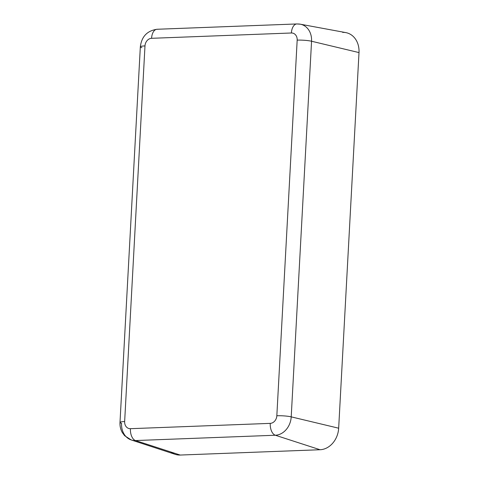 <?xml version="1.0" encoding="UTF-8"?>
<svg xmlns="http://www.w3.org/2000/svg" width="479" height="479" viewBox="0 0 479 479"><rect width="100%" height="100%" fill="white"/><g stroke="black" fill="none" stroke-linecap="round" stroke-linejoin="round"><path stroke-width="0.72" d="M141.91 47.69A10.544 1.425 3.1 0 1 140.335 46.846A10.544 1.425 3.1 0 1 144.987 45.918A7.46 6.101 104.3 0 1 151.574 38.308A10.544 5.892 -92.2 0 1 157.046 29.267A10.544 5.892 87.8 0 0 151.574 38.308L291.394 32.991A10.544 5.892 -92.2 0 1 296.866 23.95A10.544 5.892 -92.2 0 1 297.609 24.004A17.998 14.723 104.3 0 1 300.303 24.195A17.998 14.723 104.3 0 1 311.56 41.242A17.998 14.723 -75.7 0 0 300.303 24.195L296.866 23.95A10.544 5.892 87.8 0 0 291.394 32.991A7.46 6.101 104.3 0 1 297.178 40.134A10.544 1.425 3.1 0 1 311.56 41.242A10.544 1.425 -176.9 0 0 297.178 40.134L276.832 415.754A10.544 1.425 3.1 0 1 291.214 416.862L311.56 41.242L359.005 52.582A21.094 17.256 -75.7 0 0 345.814 32.608L300.303 24.195M131.264 439.962L175.248 454.355A21.094 17.256 -75.7 0 0 180.236 455.05L135.515 440.548L275.335 435.237A10.544 5.892 -92.2 0 1 270.252 423.37A10.544 5.892 87.8 0 0 275.335 435.237A17.998 14.723 -75.7 0 0 291.214 416.862A10.544 1.425 -176.9 0 0 276.832 415.754A7.46 6.101 104.3 0 1 270.252 423.37L130.426 428.687A10.544 5.892 87.8 0 0 135.515 440.548A10.544 5.892 -92.2 0 1 130.426 428.687A7.46 6.101 104.3 0 1 124.648 421.538A10.544 1.425 -176.9 0 0 119.995 422.466C119.804 426.053 120.57 429.406 122.295 432.531L124.63 435.71L131.264 439.962A17.998 14.723 -75.7 0 0 135.515 440.548A17.998 14.723 104.3 0 1 131.264 439.962A17.998 14.723 104.3 0 1 121.564 423.31A10.544 1.425 3.1 0 1 119.995 422.466A10.544 1.425 3.1 0 1 124.648 421.538L144.987 45.918A10.544 1.425 -176.9 0 0 140.335 46.846C141.586 36.59 147.155 30.728 157.046 29.267A10.544 5.892 -92.2 0 1 157.789 29.321M291.394 32.991L151.574 38.308A7.46 6.101 -75.7 0 0 144.987 45.918L124.648 421.538A7.46 6.101 -75.7 0 0 130.426 428.687L270.252 423.37A7.46 6.101 -75.7 0 0 276.832 415.754L297.178 40.134A7.46 6.101 -75.7 0 0 291.394 32.991M311.56 41.242L291.214 416.862L338.665 428.202L359.005 52.582L311.56 41.242M291.214 416.862A17.998 14.723 104.3 0 1 275.335 435.237L320.056 449.733A21.094 17.256 -75.7 0 0 338.665 428.202L291.214 416.862M275.335 435.237L135.515 440.548L180.236 455.05L320.056 449.733L275.335 435.237M342.659 32.38A21.094 17.256 104.3 0 1 359.005 52.582L338.665 428.202A21.094 17.256 104.3 0 1 320.056 449.733L180.236 455.05A21.094 17.256 104.3 0 1 170.847 452.008M157.046 29.267L296.866 23.95M119.995 422.466L140.335 46.846"/></g></svg>
